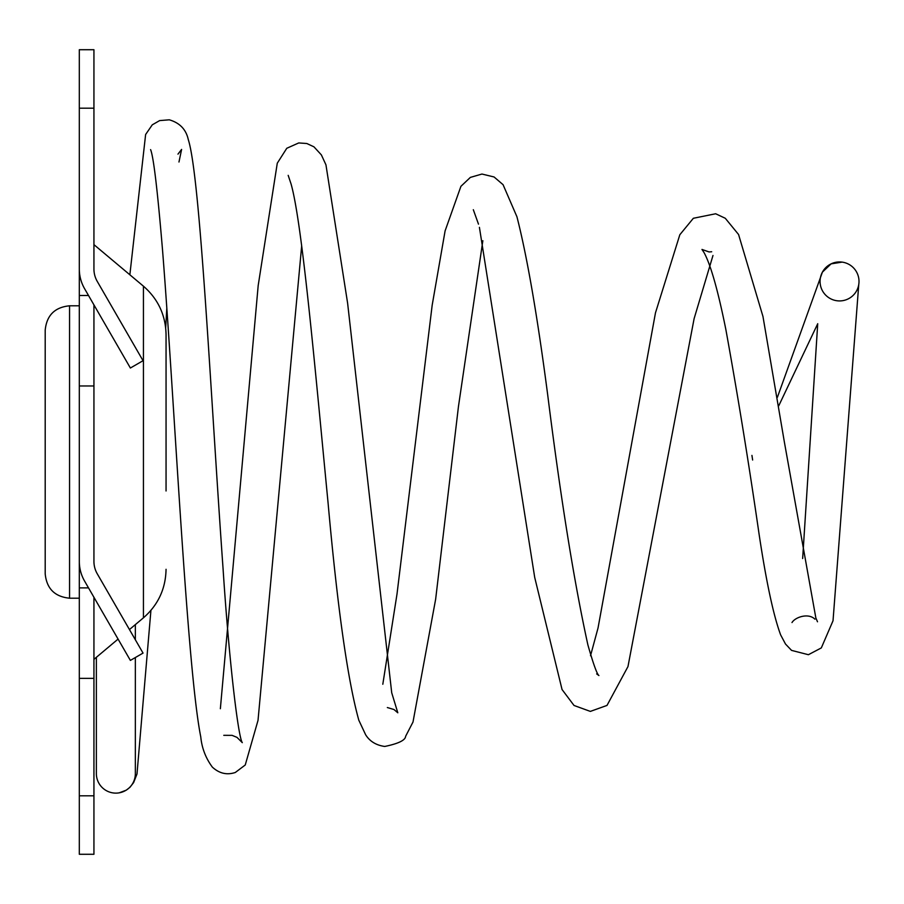 <?xml version="1.0" encoding="UTF-8"?>
<svg xmlns="http://www.w3.org/2000/svg" width="904" height="904" viewBox="0 0 904 904"><rect width="100%" height="100%" fill="white"/><g stroke="black" fill="none" stroke-linecap="round" stroke-linejoin="round"><path stroke-width="1.36" d="M135.351 657.536L135.351 773.632A19.492 19.492 0 0 1 115.859 793.124A19.492 19.492 0 0 1 96.366 773.632L96.366 657.31M777.406 397.285L822.403 272.138L831.115 263.855A19.492 19.47 78.2 0 0 825.646 295.088A19.492 19.47 78.2 0 0 858.766 278.398A19.492 19.47 78.2 0 0 831.115 263.855L842.11 262.115M135.351 624.596L135.351 639.783M45.2 573.825L45.2 330.175C46.646 315.372 54.771 307.247 69.563 305.801L69.563 598.199C54.771 596.753 46.646 588.628 45.2 573.825M166.053 569.294C165.669 588.809 158.121 604.991 143.431 617.827L143.431 286.172C158.121 299.009 165.669 315.191 166.053 334.706L166.053 490.985M93.937 452L93.937 561.407A24.758 24.758 0 0 0 97.248 573.78L143.047 653.095L130.379 660.406L84.592 581.091A39.38 39.38 0 0 1 79.315 561.407L79.315 269.008A39.38 39.38 0 0 0 84.592 288.704L130.379 368.018L143.047 360.707L97.248 281.393A24.758 24.758 0 0 1 93.937 269.008L93.937 108.197L79.315 108.197L79.315 269.008M93.937 304.885L93.937 561.407M93.937 385.963L79.315 385.963M79.315 108.197L79.315 49.72L93.937 49.72L93.937 108.197M93.937 597.273L93.937 854.28L79.315 854.28L79.315 561.407M143.431 286.172L93.937 244.645L93.937 269.008M93.937 678.362L79.315 678.362M79.315 295.495L88.513 295.495M79.315 587.882L88.513 587.882M93.937 795.802L79.315 795.802M119.181 792.842L126.277 790.164L129.961 787.294L133.634 782.57L136.99 774.005L150.923 610.381M165.681 327.836L166.822 307.948M178.969 162.008L181.602 149.431L177.964 154.132M129.86 274.793L145.623 134.504L152.267 124.831L159.635 120.594L169.297 119.814C179.749 122.865 186.077 129.453 188.281 139.589C200.292 176.63 210.609 394.641 223.051 568.48C229.119 661.671 238.215 737.359 242.306 742.647L236.972 737.359L232.079 735.359L223.785 735.325M150.584 149.612L150.595 149.635C153.533 156.686 157.499 190.1 162.517 249.854C174.449 399.568 186.834 667.107 200.778 736.952C201.852 748.071 205.716 758.128 212.361 767.123C219.288 773.474 226.938 775.259 235.311 772.479L245.244 764.999L258.024 720.352L301.676 245.843M220.361 708.713L258.182 285.585L277.279 163.195L286.783 148.279L298.727 142.945L306.829 143.51L313.937 146.821L321.383 154.912L325.948 164.833L347.611 303.156L391.714 692.769L397.805 712.793L393.986 709.527L387.341 707.538M288.184 175.353L291.009 183.783C302.196 222.542 315.18 369.906 328.062 502.782C337.52 608.121 347.769 680.61 358.82 720.228L365.657 734.794C369.792 741.37 376.154 745.258 384.742 746.455C398.393 743.642 405.354 740.263 405.625 736.297L413.004 722.014L435.649 599.205L458.464 406.438L482.849 240.701M473.323 209.717L478.487 224.135M382.81 684.26L397.014 594.007L432.18 305.179L445.107 230.848L460.927 186.314L470.362 177.399L481.956 174.043L494.07 176.969L503.065 184.676L516.93 216.745C527.111 256.533 537.349 315.801 547.654 394.551C560.762 498.997 574.176 582.436 587.882 644.868C593.34 664.011 597.013 674.237 598.923 675.537L596.651 673.898M590.515 655.75L598.03 628.009L655.468 312.874L679.831 234.735L693.357 218.282L715.652 213.762L725.279 218.271L738.568 234.509L762.965 316.479L784.412 442.293L815.837 617.884L817.498 621.782M711.685 251.753L709.075 251.945L701.979 249.436L704.126 252.713C710.804 265.064 718.058 290.749 725.901 329.757C737.766 395.251 748.828 463.334 759.066 534.027C766.242 581.724 773.428 615.341 780.627 634.857L785.497 644.032L791.554 650.383L808.402 654.711L821.318 647.919L833.025 620.754L858.755 284.557M814.922 619.183C808.458 612.686 795.181 617.116 791.994 622.562M802.65 558.536L817.724 323.711L778.762 405.76M752.636 460.023L751.936 455.401M69.563 598.199L79.315 598.199M143.431 617.827L129.453 629.557M118.074 639.094L93.937 659.355M69.563 305.801L79.315 305.801M712.985 255.482L694.114 318.637L627.975 666.576L607.002 705.425L590.346 711.403L574.029 705.47L562.051 689.526L534.705 577.419L479.414 227.345"/></g></svg>
